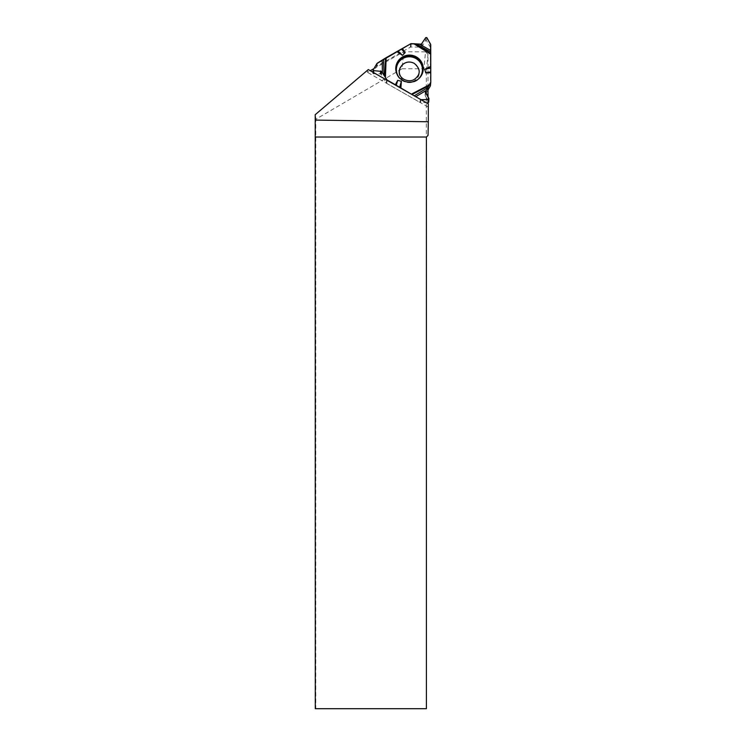 <?xml version="1.0" encoding="UTF-8"?>
<svg xmlns="http://www.w3.org/2000/svg" width="746" height="746" viewBox="0 0 746 746"><rect width="100%" height="100%" fill="white"/><g stroke="black" fill="none" stroke-linecap="round" stroke-linejoin="round"><path stroke-width="0.56" stroke-dasharray="3.73 2.8" d="M373.55 72.567L373.438 73.751L380.357 73.817A1.026 1.007 5.7 0 1 381.243 74.32L386.316 83.002A1.119 1.1 5.7 0 0 386.726 83.403L420.045 102.454L420.334 99.563L412.939 95.087L420.996 99.694L420.613 102.603L427.999 102.575M373.438 73.751A0.606 0.597 -174.3 0 1 372.916 72.856L376.618 66.45A1.119 1.1 5.7 0 1 377.028 66.04L410.356 47.194A1.119 1.1 5.7 0 1 410.915 47.045L421.07 47.082A1.026 1.007 5.7 0 0 421.956 46.578L425.453 40.713A0.606 0.597 -174.3 0 1 426.498 40.713L430.293 47.091A1.119 1.1 5.7 0 1 430.442 47.651L430.442 85.548A1.119 1.1 5.7 0 1 430.433 85.659M427.999 90.005L425.211 94.751A1.026 1.007 5.7 0 0 425.211 95.758L428.633 101.689A0.606 0.597 -174.3 0 1 428.708 102.043M420.045 102.454A1.119 1.1 5.7 0 0 420.613 102.603M420.334 99.563L420.903 99.694M398.951 72.017A10.22 10.071 5.7 0 0 414.282 80.782A10.22 10.071 5.7 0 0 414.282 63.345A10.22 10.071 5.7 0 0 398.951 72.017M368.3 69.564L315.651 114.334L315.782 119.257L402.066 68.763L403.754 51.772L425.546 51.838L423.868 68.763L402.066 68.763M315.297 708.7L315.782 708.7L315.782 119.257M315.782 708.7L426.395 708.7L426.32 71.262L423.868 68.763M428.036 135.39L426.395 137.031L426.395 167.197M426.395 163.533L426.031 167.197M427.999 87.431L427.999 54.262L426.32 71.262M428.307 103.871L427.999 106.958L427.999 103.694M427.999 99.479L427.999 97.008M427.999 54.262L425.546 51.838M367.629 70.133L367.414 72.325L370.286 70.702M373.858 68.679L403.754 51.772M427.999 106.958L367.414 72.325M430.442 47.651L430.731 44.76M430.778 82.144L430.442 85.548M387.034 80.279L386.726 83.403M428.941 98.584L428.633 101.689M425.211 95.758L425.5 92.83M425.211 94.751L425.425 92.663M417.863 79.44A13.046 12.85 -174.3 0 1 399.203 77.593M377.028 66.04L377.317 63.149M410.692 43.79L410.356 47.194M425.761 37.598L425.453 40.713M421.956 46.578L422.245 43.66M421.07 47.082L421.359 44.173M410.915 47.045L411.251 43.641M426.498 40.713L426.805 37.608M430.573 44.182L430.293 47.091M386.316 83.002L386.615 80.036M372.916 72.856L373.224 69.751M376.907 63.541L376.618 66.45M421.378 75.523A13.447 13.241 -174.3 0 1 396.518 73.061M425.369 92.243L425.08 95.152M421.565 75.215L421.21 75.84C416.259 85.921 399.502 84.261 396.63 73.406L396.406 72.716M372.925 72.213L372.841 73.099"/><path stroke-width="1.12" d="M427.999 90.005L430.293 86.098L430.629 82.694L425.369 92.243L428.941 98.584L428.708 102.043A0.606 0.597 -174.3 0 1 428.111 102.575L427.999 102.575M386.148 57.675L385.44 77.528L381.523 71.411L373.746 70.637L373.149 69.984L376.907 63.541L410.692 43.79A1.119 1.1 5.7 0 1 411.251 43.641L421.359 44.173L425.761 37.598L426.805 37.608L430.573 44.182L430.778 82.144A1.119 1.1 5.7 0 1 430.778 82.256L430.433 85.659A1.119 1.1 5.7 0 1 430.293 86.098M428.111 102.575L428.418 99.47L420.996 99.694L428.418 99.47L428.941 98.584L425.5 91.842L430.778 82.144L430.731 44.76L426.805 37.608L425.761 37.598L421.359 44.173L410.692 43.79L386.148 57.675L377.317 63.149L373.224 69.751L373.746 70.637L381.523 71.411L387.062 79.999L412.939 95.087L395.352 84.736L397.693 80.354L401.367 81.267L400.882 87.907M385.44 77.528L386.652 79.598A1.119 1.1 5.7 0 0 387.062 79.999L395.352 84.736M430.759 71.84L425.752 72.903L430.778 72.726M425.752 72.903L424.707 69.313L430.759 68.035M430.778 66.422L424.707 69.313M401.469 49.152L405.087 52.677L402.402 48.481M405.087 52.677L402.467 55.353L398.094 51.092M396.872 51.605L402.467 55.353M416.389 56.929A13.754 13.549 -174.3 0 1 408.174 82.125A13.754 13.549 -174.3 0 1 400.882 58.067A13.754 13.549 -174.3 0 1 416.389 56.929M399.623 87.385L401.367 81.267M396.247 85.426L397.693 80.354M428.418 99.47L429.015 98.929M428.307 121.766L428.036 135.39L426.395 137.031L426.395 708.7L315.297 708.7L315.222 114.688L368.3 69.564L428.307 103.871L428.307 121.766L315.222 120.087M426.395 137.031L315.297 137.031M427.999 103.694L427.999 99.479M427.999 97.008L427.999 87.431M370.286 70.702L373.858 68.679M426.404 90.313L415.792 96.719M414.226 95.824L427.943 87.543M419.56 44.163L430.712 50.495M430.722 52.061L416.52 43.995M382.428 72.949L382.194 60.557M383.677 59.615L383.966 75.402M425.425 92.663L425.5 91.842M399.203 77.593A13.046 12.85 -174.3 0 1 415.932 58.514A13.046 12.85 -174.3 0 1 417.863 79.44M373.746 70.637L373.55 72.567M380.357 73.817L380.647 70.889M381.243 74.32L381.523 71.411M429.416 84.755L411.605 94.033M413.666 43.65L430.778 54.234M428.875 85.734L412.184 94.425M396.518 73.061A13.447 13.241 -174.3 0 1 416.156 57.983A13.447 13.241 -174.3 0 1 421.378 75.523M414.748 43.706L430.778 53.619M384.899 76.661L385.551 58.057M414.216 63.335C419.019 67.448 420.352 71.448 418.189 75.337C414.776 80.605 410.207 82.023 404.491 79.598C393.03 73.957 402.532 57.33 414.216 63.335M373.149 69.984L372.925 72.213"/></g></svg>
